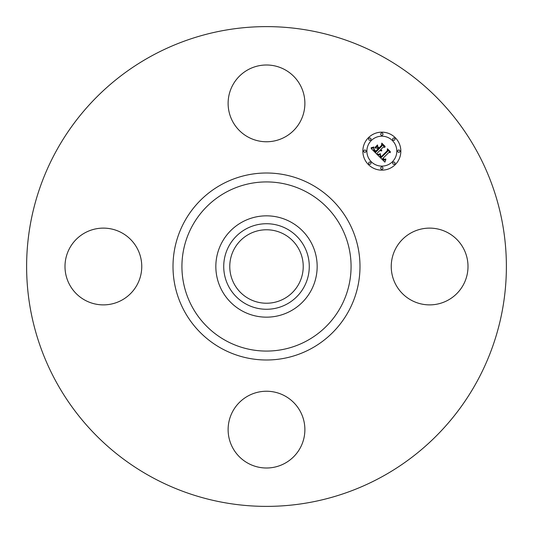 <?xml version="1.0" encoding="UTF-8"?>
<svg xmlns="http://www.w3.org/2000/svg" width="533" height="533" viewBox="0 0 533 533"><rect width="100%" height="100%" fill="white"/><g stroke="black" fill="none" stroke-linecap="round" stroke-linejoin="round"><path stroke-width="0.8" d="M395.939 248.098A38.383 38.383 0 0 1 448.02 232.814A38.383 38.383 0 0 1 463.304 284.902A38.383 38.383 0 0 1 411.223 300.186A38.383 38.383 0 0 1 395.939 248.098M151.492 477.015A239.883 239.883 0 0 1 55.985 151.492A239.883 239.883 0 0 1 381.508 55.985A239.883 239.883 0 0 1 477.015 381.508A239.883 239.883 0 0 1 151.492 477.015M284.109 234.267A36.73 36.73 0 0 1 298.733 284.109A36.73 36.73 0 0 1 248.891 298.733A36.73 36.73 0 0 1 234.267 248.891A36.73 36.73 0 0 1 284.109 234.267M245.993 228.963A42.773 42.773 0 0 0 228.963 287.007A42.773 42.773 0 0 0 287.007 304.037A42.773 42.773 0 0 0 304.037 245.993A42.773 42.773 0 0 0 245.993 228.963M290.791 310.959A50.662 50.662 0 0 1 222.041 242.209A50.662 50.662 0 0 1 290.791 222.041A50.662 50.662 0 0 1 310.959 290.791A50.662 50.662 0 0 1 215.838 266.5A50.662 50.662 0 0 1 290.791 222.041A50.662 50.662 0 0 1 290.791 310.959M248.098 137.061A38.383 38.383 0 0 1 232.814 84.98A38.383 38.383 0 0 1 284.902 69.696A38.383 38.383 0 0 1 300.186 121.777A38.383 38.383 0 0 1 248.098 137.061M137.061 284.902A38.383 38.383 0 0 1 84.98 300.186A38.383 38.383 0 0 1 69.696 248.098A38.383 38.383 0 0 1 121.777 232.814A38.383 38.383 0 0 1 137.061 284.902M284.902 395.939A38.383 38.383 0 0 1 300.186 448.02A38.383 38.383 0 0 1 248.098 463.304A38.383 38.383 0 0 1 232.814 411.223A38.383 38.383 0 0 1 284.902 395.939M395.279 164.59A19.001 19.001 0 0 1 368.41 164.59A19.001 19.001 0 0 1 368.41 137.721A19.001 19.001 0 0 1 395.279 137.721A19.001 19.001 0 0 1 395.279 164.59M371.261 140.572A14.971 14.971 0 0 1 392.428 140.572A14.971 14.971 0 0 1 392.428 161.739A14.971 14.971 0 0 1 371.261 161.739A14.971 14.971 0 0 1 371.261 140.572M377.824 155.17L380.449 154.244L380.022 155.949L381.262 157.555L387.698 151.259L387.644 149.926L390.323 152.611L388.817 152.478L382.974 158.321L384.386 159.354L385.779 158.981L384.353 159.574L382.887 158.534L382.534 158.761L384.206 160.107L385.879 159.474L384.913 162.145L377.824 155.17M377.824 154.43L380.489 153.777L377.824 154.43M380.302 155.083L381.335 156.669L387.244 150.772L387.411 148.734L390.416 151.738L387.578 149.22L387.464 150.906L381.348 157.022L380.342 155.876L380.302 155.083M377.277 154.63L371.188 148.534L373.913 147.741L373.733 149.793L375.798 152.178L378.55 149.427L378.19 149.073L375.765 151.499L374.213 149.88L373.919 148.454L374.359 149.74L375.778 151.192L378.044 148.927L377.157 148.041L375.225 148.094L377.684 145.629L377.697 147.594L379.043 148.934L382.001 145.975L382.014 144.463L384.893 147.348L383.174 147.155L380.649 149.673L381.775 150.366L380.216 150.113L381.721 150.932L379.723 150.606L377.244 153.084L377.277 154.63M371.101 147.734L373.953 146.995L372.7 147.734L371.101 147.734M375.005 147.454L377.537 144.923L375.005 147.454M377.824 146.735L379.03 147.941L381.541 145.422L381.788 143.111L385.186 146.508L381.961 143.597L381.761 145.502L379.016 148.241L377.824 146.735M369.023 162.352A1.153 1.153 0 0 1 370.648 162.352A1.153 1.153 0 0 1 370.648 163.977A1.153 1.153 0 0 1 369.023 163.977A1.153 1.153 0 0 1 369.023 162.352M369.023 138.333A1.153 1.153 0 0 1 370.648 138.333A1.153 1.153 0 0 1 370.648 139.959A1.153 1.153 0 0 1 369.023 139.959A1.153 1.153 0 0 1 369.023 138.333M364.046 150.339A1.153 1.153 0 0 1 365.671 150.339A1.153 1.153 0 0 1 365.671 151.972A1.153 1.153 0 0 1 364.046 151.972A1.153 1.153 0 0 1 364.046 150.339M393.041 138.333A1.153 1.153 0 0 1 394.667 138.333A1.153 1.153 0 0 1 394.667 139.959A1.153 1.153 0 0 1 393.041 139.959A1.153 1.153 0 0 1 393.041 138.333M381.028 133.357A1.153 1.153 0 0 1 382.661 133.357A1.153 1.153 0 0 1 382.661 134.989A1.153 1.153 0 0 1 381.028 134.989A1.153 1.153 0 0 1 381.028 133.357M394.667 163.977A1.153 1.153 0 0 1 393.041 163.977A1.153 1.153 0 0 1 393.041 162.352A1.153 1.153 0 0 1 394.667 162.352A1.153 1.153 0 0 1 394.667 163.977M382.661 168.954A1.153 1.153 0 0 1 381.028 168.954A1.153 1.153 0 0 1 381.028 167.329A1.153 1.153 0 0 1 382.661 167.329A1.153 1.153 0 0 1 382.661 168.954M399.643 151.972A1.153 1.153 0 0 1 398.011 151.972A1.153 1.153 0 0 1 398.011 150.339A1.153 1.153 0 0 1 399.643 150.339A1.153 1.153 0 0 1 399.643 151.972M307.048 192.28A84.574 84.574 0 0 1 340.72 307.048A84.574 84.574 0 0 1 225.952 340.72A84.574 84.574 0 0 1 192.28 225.952A84.574 84.574 0 0 1 307.048 192.28M311.325 184.451A93.495 93.495 0 0 1 348.549 311.325A93.495 93.495 0 0 1 221.675 348.549A93.495 93.495 0 0 1 184.451 221.675A93.495 93.495 0 0 1 311.325 184.451"/></g></svg>
